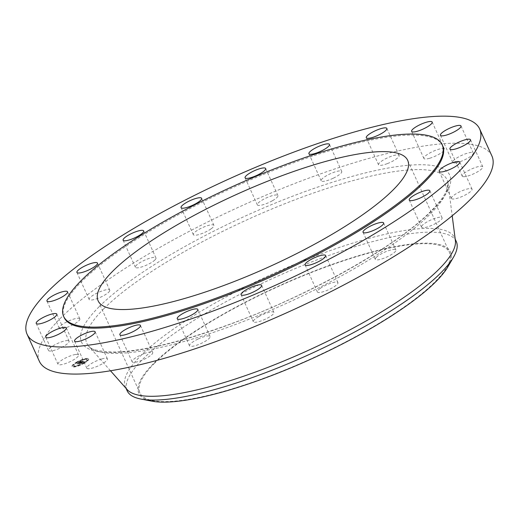 <?xml version="1.0" encoding="UTF-8"?>
<svg xmlns="http://www.w3.org/2000/svg" width="519" height="519" viewBox="0 0 519 519"><rect width="100%" height="100%" fill="white"/><g stroke="black" fill="none" stroke-linecap="round" stroke-linejoin="round"><path stroke-width="0.39" stroke-dasharray="2.6 1.95" d="M101.627 359.005A11.295 2.634 -24.4 0 0 91.169 363.676A11.295 2.634 -24.4 0 0 86.822 368.179A11.295 2.634 -24.4 0 0 92.59 368.016A11.295 2.634 -24.4 0 0 103.054 363.345A11.295 2.634 -24.4 0 0 107.394 358.843A11.295 2.634 -24.4 0 0 101.627 359.005M442.623 145.748A207.814 48.514 -24.4 0 0 286.19 165.49A207.814 48.514 -24.4 0 0 82.177 281.058A207.814 48.514 -24.4 0 0 64.109 317.446M491.915 155.992A248.478 58.005 -24.4 0 0 304.88 179.6A248.478 58.005 -24.4 0 0 60.957 317.777A248.478 58.005 -24.4 0 0 39.353 361.282M154.656 363.105A169.973 39.678 -24.4 0 0 139.877 392.864A169.973 39.678 -24.4 0 0 267.823 376.716A169.973 39.678 -24.4 0 0 434.682 282.193A169.973 39.678 -24.4 0 0 449.46 252.429A169.973 39.678 -24.4 0 0 321.514 268.583A169.973 39.678 -24.4 0 0 154.656 363.105M450.07 262.329A171.101 39.944 -24.4 0 0 339.53 261.829A171.101 39.944 -24.4 0 0 153.721 363.371A171.101 39.944 -24.4 0 0 151.833 401.161M456.279 241.471A180.709 42.188 -24.4 0 0 320.249 258.637A180.709 42.188 -24.4 0 0 142.848 359.129A180.709 42.188 -24.4 0 0 127.142 390.775M455.39 240.628A180.709 42.188 -24.4 0 0 454.56 237.689A180.709 42.188 -24.4 0 0 318.536 254.861A180.709 42.188 -24.4 0 0 141.136 355.353A180.709 42.188 -24.4 0 0 125.423 386.992A180.709 42.188 -24.4 0 0 127.097 389.548M387.414 163.582A11.295 2.634 -24.4 0 0 399.124 155.46A11.295 2.634 -24.4 0 0 390.262 156.673A11.295 2.634 -24.4 0 0 378.552 164.795A11.295 2.634 -24.4 0 0 387.414 163.582M197.992 339.082A11.295 2.634 -24.4 0 0 189.519 345.81A11.295 2.634 -24.4 0 0 201.619 343.215A11.295 2.634 -24.4 0 0 210.091 336.481A11.295 2.634 -24.4 0 0 197.992 339.082M333.276 178.199A11.295 2.634 -24.4 0 0 341.749 171.465A11.295 2.634 -24.4 0 0 329.649 174.066A11.295 2.634 -24.4 0 0 321.177 180.794A11.295 2.634 -24.4 0 0 333.276 178.199M258.76 316.596A11.295 2.634 -24.4 0 0 253.343 321.735A11.295 2.634 -24.4 0 0 268.498 317.544A11.295 2.634 -24.4 0 0 273.915 312.399A11.295 2.634 -24.4 0 0 258.76 316.596M272.507 200.684A11.295 2.634 -24.4 0 0 277.925 195.546A11.295 2.634 -24.4 0 0 262.77 199.737A11.295 2.634 -24.4 0 0 257.353 204.875A11.295 2.634 -24.4 0 0 272.507 200.684M320.197 288.434A11.295 2.634 -24.4 0 0 317.362 291.938A11.295 2.634 -24.4 0 0 324.291 291.418A11.295 2.634 -24.4 0 0 335.099 286.105A11.295 2.634 -24.4 0 0 337.934 282.602A11.295 2.634 -24.4 0 0 331.005 283.121A11.295 2.634 -24.4 0 0 320.197 288.434M211.071 228.847A11.295 2.634 -24.4 0 0 213.906 225.343A11.295 2.634 -24.4 0 0 206.977 225.862A11.295 2.634 -24.4 0 0 196.169 231.169A11.295 2.634 -24.4 0 0 193.334 234.672A11.295 2.634 -24.4 0 0 200.263 234.153A11.295 2.634 -24.4 0 0 211.071 228.847M376.294 257.353A11.295 2.634 -24.4 0 0 375.308 259.331A11.295 2.634 -24.4 0 0 383.813 258.261A11.295 2.634 -24.4 0 0 394.901 251.981A11.295 2.634 -24.4 0 0 395.88 250.002A11.295 2.634 -24.4 0 0 387.382 251.073A11.295 2.634 -24.4 0 0 376.294 257.353M154.973 259.922A11.295 2.634 -24.4 0 0 155.96 257.943A11.295 2.634 -24.4 0 0 147.454 259.02A11.295 2.634 -24.4 0 0 136.367 265.3A11.295 2.634 -24.4 0 0 135.388 267.272A11.295 2.634 -24.4 0 0 143.886 266.202A11.295 2.634 -24.4 0 0 154.973 259.922M421.558 226.407A11.295 2.634 -24.4 0 0 421.519 227.121A11.295 2.634 -24.4 0 0 431.633 225.408A11.295 2.634 -24.4 0 0 442.045 218.505A11.295 2.634 -24.4 0 0 442.084 217.792A11.295 2.634 -24.4 0 0 431.97 219.505A11.295 2.634 -24.4 0 0 421.558 226.407M109.71 290.874A11.295 2.634 -24.4 0 0 109.749 290.153A11.295 2.634 -24.4 0 0 99.635 291.873A11.295 2.634 -24.4 0 0 89.223 298.769A11.295 2.634 -24.4 0 0 89.177 299.489A11.295 2.634 -24.4 0 0 99.298 297.77A11.295 2.634 -24.4 0 0 109.71 290.874M451.556 198.608A11.295 2.634 -24.4 0 0 463.195 196.02A11.295 2.634 -24.4 0 0 472.024 189.117A11.295 2.634 -24.4 0 0 471.927 188.961A11.295 2.634 -24.4 0 0 460.288 191.55A11.295 2.634 -24.4 0 0 451.459 198.453A11.295 2.634 -24.4 0 0 451.556 198.608M79.712 318.666A11.295 2.634 -24.4 0 0 68.073 321.261A11.295 2.634 -24.4 0 0 59.237 328.157A11.295 2.634 -24.4 0 0 59.341 328.319A11.295 2.634 -24.4 0 0 70.98 325.724A11.295 2.634 -24.4 0 0 79.809 318.828A11.295 2.634 -24.4 0 0 79.712 318.666M463.363 176.687A11.295 2.634 -24.4 0 0 475.521 172.924A11.295 2.634 -24.4 0 0 482.774 166.794A11.295 2.634 -24.4 0 0 481.613 166.236A11.295 2.634 -24.4 0 0 469.448 169.998A11.295 2.634 -24.4 0 0 462.202 176.129A11.295 2.634 -24.4 0 0 463.363 176.687M67.905 340.587A11.295 2.634 -24.4 0 0 55.747 344.35A11.295 2.634 -24.4 0 0 48.494 350.481A11.295 2.634 -24.4 0 0 49.655 351.039A11.295 2.634 -24.4 0 0 61.819 347.282A11.295 2.634 -24.4 0 0 69.066 341.152A11.295 2.634 -24.4 0 0 67.905 340.587M455.805 162.791A11.295 2.634 -24.4 0 0 467.528 158.334A11.295 2.634 -24.4 0 0 473.263 153.008A11.295 2.634 -24.4 0 0 470.156 152.554A11.295 2.634 -24.4 0 0 458.433 157.017A11.295 2.634 -24.4 0 0 452.698 162.337A11.295 2.634 -24.4 0 0 455.805 162.791M75.463 354.49A11.295 2.634 -24.4 0 0 63.74 358.947A11.295 2.634 -24.4 0 0 58.005 364.267A11.295 2.634 -24.4 0 0 61.112 364.721A11.295 2.634 -24.4 0 0 72.835 360.264A11.295 2.634 -24.4 0 0 78.57 354.938A11.295 2.634 -24.4 0 0 75.463 354.49M429.641 158.276A11.295 2.634 -24.4 0 0 440.099 153.605A11.295 2.634 -24.4 0 0 444.446 149.102A11.295 2.634 -24.4 0 0 438.678 149.258A11.295 2.634 -24.4 0 0 428.214 153.929A11.295 2.634 -24.4 0 0 423.874 158.431A11.295 2.634 -24.4 0 0 429.641 158.276M143.854 353.692A11.295 2.634 -24.4 0 0 132.144 361.814A11.295 2.634 -24.4 0 0 141.006 360.608A11.295 2.634 -24.4 0 0 152.716 352.485A11.295 2.634 -24.4 0 0 143.854 353.692M84.104 363.339A9.037 2.108 -24.4 0 0 88.645 359.109A9.037 2.108 -24.4 0 0 76.734 362.34A9.037 2.108 -24.4 0 0 72.186 366.57A9.037 2.108 -24.4 0 0 84.104 363.339M76.624 362.1A9.037 2.108 155.6 0 1 88.535 358.869A9.037 2.108 155.6 0 1 83.994 363.099A9.037 2.108 155.6 0 1 72.083 366.33A9.037 2.108 155.6 0 1 76.624 362.1M83.215 362.995A7.117 1.661 155.6 0 1 73.828 365.538A7.117 1.661 155.6 0 1 77.409 362.204A7.117 1.661 155.6 0 1 86.79 359.661A7.117 1.661 155.6 0 1 83.215 362.995M87.153 358.901L86.433 359.103L87.153 358.901M77.24 362.184L76.514 362.379L77.24 362.184M82.884 359.68L82.164 359.875L82.884 359.68M73.912 366.356L73.185 366.55L73.912 366.356M73.523 364.948L72.796 365.142L73.523 364.948M83.377 363.015L84.104 362.82L83.488 363.255M87.101 360.251L87.821 360.056L87.101 360.251M77.733 365.519L78.453 365.324L77.733 365.519M77.513 362.444A7.117 1.661 -24.4 0 0 73.938 365.778A7.117 1.661 -24.4 0 0 83.319 363.235A7.117 1.661 -24.4 0 0 86.9 359.901A7.117 1.661 -24.4 0 0 77.513 362.444M82.631 361.594L81.885 362.178L83.144 361.866L79.109 364.014L79.842 364.117L83.462 361.925L83.786 362.028L83.293 362.405L84.532 361.873L82.527 361.354L84.422 361.633L83.183 362.165L83.669 361.808L83.351 361.685L79.731 363.877L78.998 363.774L83.034 361.626L81.775 361.938L82.527 361.354M82.326 361.691L81.613 362.256L82.216 361.451M82.255 362.035L82.229 361.509M82.417 361.97L78.648 364.137L79.595 364.202L78.823 364.098L82.91 361.951L82.249 361.756M82.482 361.574L80.815 361.347L80.108 361.931L81.678 361.652L78.713 362.872L79.887 362.658L77.629 363.78L78.421 363.89L82.482 361.574L81.743 361.535L78.311 363.65L77.519 363.54L81.165 361.542L80.497 361.438L79.79 362.035L81.295 361.496L80.056 362.262L81.567 361.412L79.997 361.691L80.705 361.107L82.378 361.334M80.374 361.561L80.387 361.198L79.686 361.795L80.257 361.334M79.842 362.158L78.33 362.703L79.731 361.918M79.148 362.749L77.104 363.929L78.161 364.014L77.279 363.89L79.498 362.509L77.175 363.65L78.058 363.774L76.994 363.689L79.037 362.509M80.802 361.704L80.581 361.224M80.886 361.639L80.672 361.14M80.834 361.652L80.64 361.166M83.436 362.32L83.228 361.834M83.65 362.171L83.462 361.685M83.429 362.236L83.209 361.775M82.69 361.86L82.489 361.38M86.816 359.083L87.542 358.889L86.816 359.083M76.903 362.366L77.623 362.165L76.903 362.366M82.547 359.862L83.274 359.661L82.547 359.862M73.575 366.537L74.295 366.343L73.575 366.537M73.185 365.129L73.906 364.935L73.185 365.129M87.653 360.549L86.933 360.744L87.653 360.549M78.285 365.817L77.565 366.018L78.285 365.817M103.982 308.578A197.817 46.178 -24.4 0 0 88.606 346.017A197.817 46.178 -24.4 0 0 242.094 321.981A197.817 46.178 -24.4 0 0 429.881 214.412A197.817 46.178 -24.4 0 0 447.981 182.993A197.817 46.178 -24.4 0 0 304.543 196.214A197.817 46.178 -24.4 0 0 103.982 308.578M99.116 306.748A202.151 47.19 -24.4 0 0 184.751 339.296A202.151 47.19 -24.4 0 0 432.152 210.526A202.151 47.19 -24.4 0 0 346.517 177.978A202.151 47.19 -24.4 0 0 99.116 306.748M74.554 341.132L86.822 368.179M95.126 331.803L107.394 358.843M98.117 300.806L139.877 392.864M126.052 388.368L125.423 386.992M110.495 370.774L88.606 346.017C89.923 349.391 98.266 351.402 113.642 352.031C141.077 351.486 178.854 342.572 226.952 325.29C307.216 296.511 396.607 246.369 430.776 211.33C438.73 203.318 443.933 196.493 446.372 190.849L447.981 182.993L452.192 215.774M455.189 239.064L454.56 237.689M407.7 160.371L449.46 252.429M386.856 128.42L399.124 155.46M366.284 137.749L378.552 164.795M177.251 318.77L189.519 345.81M197.823 309.441L210.091 336.481M329.481 144.418L341.749 171.465M308.909 153.754L321.177 180.794M241.076 294.688L253.343 321.735M261.647 285.359L273.915 312.399M265.657 168.5L277.925 195.546M245.085 177.829L257.353 204.875M305.094 264.891L317.362 291.938M325.666 255.562L337.934 282.602M201.638 198.297L213.906 225.343M181.066 207.632L193.334 234.672M363.041 232.291L375.308 259.331M383.612 222.956L395.88 250.002M143.692 230.903L155.96 257.943M123.12 240.232L135.388 267.272M409.251 200.075L421.519 227.121M429.823 190.745L442.084 217.792M97.481 263.114L109.749 290.153M76.916 272.443L89.177 299.489M459.763 162.077L472.024 189.117M439.191 171.406L451.459 198.453M46.976 301.117L59.237 328.157M67.541 291.782L79.809 318.828M470.506 139.754L482.774 166.794M449.934 149.083L462.202 176.129M36.226 323.434L48.494 350.481M56.798 314.105L69.066 341.152M460.995 125.961L473.263 153.008M440.43 135.297L452.698 162.337M45.737 337.227L58.005 364.267M66.302 327.898L78.57 354.938M432.178 122.056L444.446 149.102M411.606 131.391L423.874 158.431M119.876 334.774L132.144 361.814M140.448 325.439L152.716 352.485"/><path stroke-width="0.78" d="M89.359 331.959A11.295 2.634 -24.4 0 0 78.901 336.63A11.295 2.634 -24.4 0 0 74.554 341.132A11.295 2.634 -24.4 0 0 80.322 340.97A11.295 2.634 -24.4 0 0 90.786 336.299A11.295 2.634 -24.4 0 0 95.126 331.803A11.295 2.634 -24.4 0 0 89.359 331.959M458.043 172.457A248.478 58.005 -24.4 0 0 479.647 128.946A248.478 58.005 -24.4 0 0 292.612 152.56A248.478 58.005 -24.4 0 0 48.689 290.731A248.478 58.005 -24.4 0 0 27.085 334.242A248.478 58.005 -24.4 0 0 214.12 310.628A248.478 58.005 -24.4 0 0 458.043 172.457M63.655 316.434L64.109 317.446A207.814 48.514 -24.4 0 0 220.543 297.698A207.814 48.514 -24.4 0 0 424.555 182.13A207.814 48.514 -24.4 0 0 442.623 145.748L442.162 144.736A207.814 48.514 -24.4 0 0 285.729 164.484A207.814 48.514 -24.4 0 0 81.723 280.046A207.814 48.514 -24.4 0 0 63.655 316.434A207.814 48.514 -24.4 0 0 220.088 296.686A207.814 48.514 -24.4 0 0 424.094 181.125A207.814 48.514 -24.4 0 0 442.162 144.736M131.586 326.652A11.295 2.634 -24.4 0 0 119.876 334.774A11.295 2.634 -24.4 0 0 128.738 333.561A11.295 2.634 -24.4 0 0 140.448 325.439A11.295 2.634 -24.4 0 0 131.586 326.652M185.724 312.036A11.295 2.634 -24.4 0 0 177.251 318.77A11.295 2.634 -24.4 0 0 189.351 316.168A11.295 2.634 -24.4 0 0 197.823 309.441A11.295 2.634 -24.4 0 0 185.724 312.036M246.493 289.55A11.295 2.634 -24.4 0 0 241.076 294.688A11.295 2.634 -24.4 0 0 256.23 290.497A11.295 2.634 -24.4 0 0 261.647 285.359A11.295 2.634 -24.4 0 0 246.493 289.55M307.929 261.388A11.295 2.634 -24.4 0 0 305.094 264.891A11.295 2.634 -24.4 0 0 312.023 264.372A11.295 2.634 -24.4 0 0 322.831 259.059A11.295 2.634 -24.4 0 0 325.666 255.562A11.295 2.634 -24.4 0 0 318.737 256.081A11.295 2.634 -24.4 0 0 307.929 261.388M364.027 230.313A11.295 2.634 -24.4 0 0 363.041 232.291A11.295 2.634 -24.4 0 0 371.546 231.215A11.295 2.634 -24.4 0 0 382.633 224.935A11.295 2.634 -24.4 0 0 383.612 222.956A11.295 2.634 -24.4 0 0 375.114 224.033A11.295 2.634 -24.4 0 0 364.027 230.313M409.29 199.361A11.295 2.634 -24.4 0 0 409.251 200.075A11.295 2.634 -24.4 0 0 419.365 198.362A11.295 2.634 -24.4 0 0 429.777 191.459A11.295 2.634 -24.4 0 0 429.823 190.745A11.295 2.634 -24.4 0 0 419.702 192.458A11.295 2.634 -24.4 0 0 409.29 199.361M439.288 171.562A11.295 2.634 -24.4 0 0 450.927 168.973A11.295 2.634 -24.4 0 0 459.763 162.077A11.295 2.634 -24.4 0 0 459.659 161.915A11.295 2.634 -24.4 0 0 448.02 164.504A11.295 2.634 -24.4 0 0 439.191 171.406A11.295 2.634 -24.4 0 0 439.288 171.562M451.095 149.647A11.295 2.634 -24.4 0 0 463.253 145.884A11.295 2.634 -24.4 0 0 470.506 139.754A11.295 2.634 -24.4 0 0 469.345 139.189A11.295 2.634 -24.4 0 0 457.181 142.952A11.295 2.634 -24.4 0 0 449.934 149.083A11.295 2.634 -24.4 0 0 451.095 149.647M443.537 135.744A11.295 2.634 -24.4 0 0 455.26 131.288A11.295 2.634 -24.4 0 0 460.995 125.961A11.295 2.634 -24.4 0 0 457.888 125.514A11.295 2.634 -24.4 0 0 446.165 129.971A11.295 2.634 -24.4 0 0 440.43 135.297A11.295 2.634 -24.4 0 0 443.537 135.744M417.373 131.229A11.295 2.634 -24.4 0 0 427.831 126.558A11.295 2.634 -24.4 0 0 432.178 122.056A11.295 2.634 -24.4 0 0 426.41 122.218A11.295 2.634 -24.4 0 0 415.946 126.889A11.295 2.634 -24.4 0 0 411.606 131.391A11.295 2.634 -24.4 0 0 417.373 131.229M375.146 136.536A11.295 2.634 -24.4 0 0 386.856 128.42A11.295 2.634 -24.4 0 0 377.994 129.627A11.295 2.634 -24.4 0 0 366.284 137.749A11.295 2.634 -24.4 0 0 375.146 136.536M321.008 151.152A11.295 2.634 -24.4 0 0 329.481 144.418A11.295 2.634 -24.4 0 0 317.381 147.02A11.295 2.634 -24.4 0 0 308.909 153.754A11.295 2.634 -24.4 0 0 321.008 151.152M260.24 173.638A11.295 2.634 -24.4 0 0 265.657 168.5A11.295 2.634 -24.4 0 0 250.502 172.691A11.295 2.634 -24.4 0 0 245.085 177.829A11.295 2.634 -24.4 0 0 260.24 173.638M198.803 201.8A11.295 2.634 -24.4 0 0 201.638 198.297A11.295 2.634 -24.4 0 0 194.709 198.816A11.295 2.634 -24.4 0 0 183.901 204.129A11.295 2.634 -24.4 0 0 181.066 207.632A11.295 2.634 -24.4 0 0 187.995 207.113A11.295 2.634 -24.4 0 0 198.803 201.8M142.706 232.875A11.295 2.634 -24.4 0 0 143.692 230.903A11.295 2.634 -24.4 0 0 135.187 231.974A11.295 2.634 -24.4 0 0 124.099 238.253A11.295 2.634 -24.4 0 0 123.12 240.232A11.295 2.634 -24.4 0 0 131.618 239.155A11.295 2.634 -24.4 0 0 142.706 232.875M97.442 263.827A11.295 2.634 -24.4 0 0 97.481 263.114A11.295 2.634 -24.4 0 0 87.367 264.826A11.295 2.634 -24.4 0 0 76.955 271.729A11.295 2.634 -24.4 0 0 76.916 272.443A11.295 2.634 -24.4 0 0 87.03 270.73A11.295 2.634 -24.4 0 0 97.442 263.827M67.444 291.626A11.295 2.634 -24.4 0 0 55.805 294.215A11.295 2.634 -24.4 0 0 46.976 301.117A11.295 2.634 -24.4 0 0 47.073 301.273A11.295 2.634 -24.4 0 0 58.712 298.685A11.295 2.634 -24.4 0 0 67.541 291.782A11.295 2.634 -24.4 0 0 67.444 291.626M55.637 313.547A11.295 2.634 -24.4 0 0 43.479 317.304A11.295 2.634 -24.4 0 0 36.226 323.434A11.295 2.634 -24.4 0 0 37.387 323.999A11.295 2.634 -24.4 0 0 49.552 320.236A11.295 2.634 -24.4 0 0 56.798 314.105A11.295 2.634 -24.4 0 0 55.637 313.547M63.195 327.444A11.295 2.634 -24.4 0 0 51.472 331.901A11.295 2.634 -24.4 0 0 45.737 337.227A11.295 2.634 -24.4 0 0 48.844 337.674A11.295 2.634 -24.4 0 0 60.567 333.217A11.295 2.634 -24.4 0 0 66.302 327.898A11.295 2.634 -24.4 0 0 63.195 327.444M27.085 334.242L39.353 361.282A248.478 58.005 -24.4 0 0 226.388 337.674A248.478 58.005 -24.4 0 0 470.311 199.497A248.478 58.005 -24.4 0 0 491.915 155.992L479.647 128.946M112.895 271.041A169.973 39.678 -24.4 0 0 98.117 300.806A169.973 39.678 -24.4 0 0 226.063 284.652A169.973 39.678 -24.4 0 0 392.922 190.129A169.973 39.678 -24.4 0 0 407.7 160.371A169.973 39.678 -24.4 0 0 279.754 176.518A169.973 39.678 -24.4 0 0 112.895 271.041M126.052 388.368L127.142 390.775A180.709 42.188 -24.4 0 0 140.857 399.046L151.833 401.161A171.101 39.944 -24.4 0 0 292.444 367.205A171.101 39.944 -24.4 0 0 435.616 281.921A171.101 39.944 -24.4 0 0 447.832 266.896A171.101 39.944 -24.4 0 0 450.07 262.329M140.857 399.046A180.709 42.188 -24.4 0 0 289.355 363.177A180.709 42.188 -24.4 0 0 440.566 273.111A180.709 42.188 -24.4 0 0 453.47 257.236A180.709 42.188 -24.4 0 0 456.279 241.471L455.189 239.064M110.495 370.774L127.097 389.548A180.709 42.188 -24.4 0 0 267.304 367.595A180.709 42.188 -24.4 0 0 438.853 269.329A180.709 42.188 -24.4 0 0 455.39 240.628L452.192 215.774M453.47 257.236L447.832 266.896"/></g></svg>
